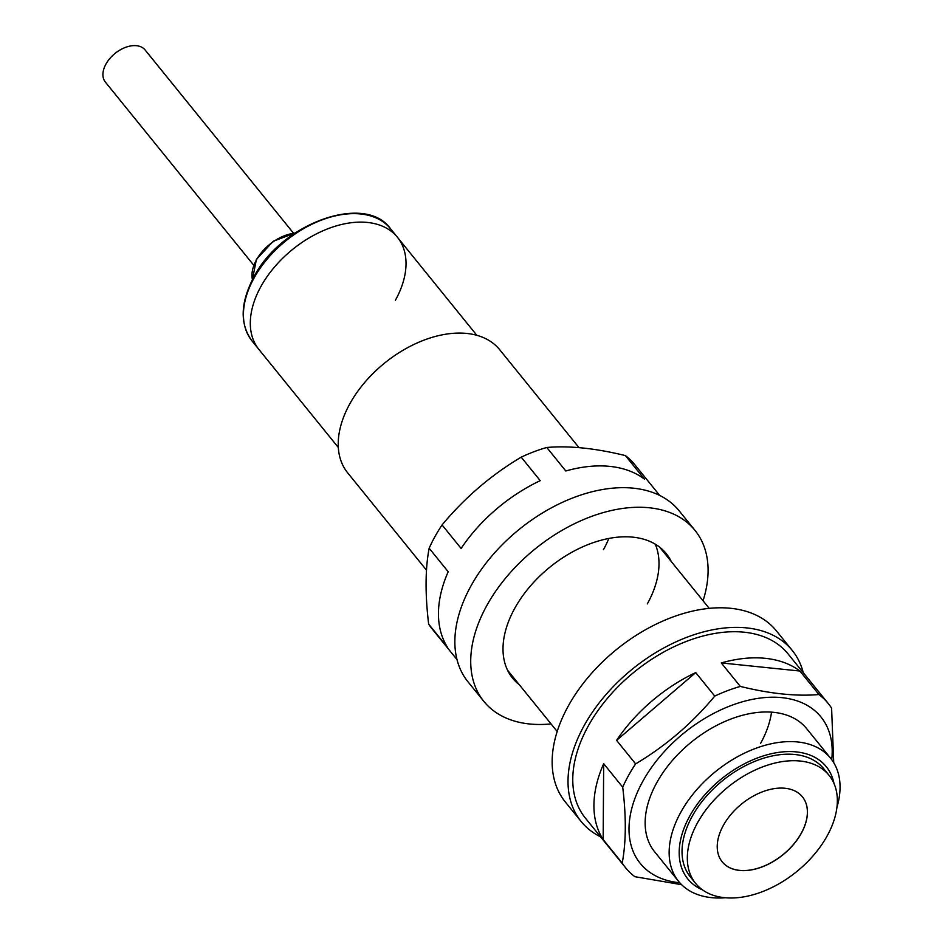 <?xml version="1.0" encoding="UTF-8"?>
<svg xmlns="http://www.w3.org/2000/svg" width="945" height="945" viewBox="0 0 945 945"><rect width="100%" height="100%" fill="white"/><g stroke="black" fill="none" stroke-linecap="round" stroke-linejoin="round"><path stroke-width="1.42" d="M395.376 300.297A89.125 56.535 141 0 0 397.42 237.266A89.125 56.535 141 0 0 330.289 227.863A89.125 56.535 141 0 0 260.962 286.429A89.125 56.535 141 0 0 258.918 349.461L338.334 447.505M801.265 833.372A51.621 32.744 -39 0 1 761.103 867.297A51.621 32.744 -39 0 1 722.216 861.852A51.621 32.744 -39 0 1 723.397 825.339A51.621 32.744 -39 0 1 763.56 791.402A51.621 32.744 -39 0 1 802.447 796.859A51.621 32.744 -39 0 1 801.265 833.372M802.423 796.824A51.621 32.744 -39 0 1 801.218 833.301A51.621 32.744 -39 0 1 761.079 867.215A51.621 32.744 -39 0 1 722.193 861.816M829.048 775.302L823.768 768.781A85.865 54.467 141 0 0 759.095 759.721A85.865 54.467 141 0 0 692.295 816.137A85.865 54.467 141 0 0 690.322 876.865L695.614 883.398A85.865 54.467 141 0 0 760.288 892.458A85.865 54.467 141 0 0 827.088 836.03A85.865 54.467 141 0 0 829.048 775.302A85.865 54.467 141 0 0 764.375 766.241A85.865 54.467 141 0 0 697.587 822.67A85.865 54.467 141 0 0 695.614 883.398M390.545 228.784L397.42 237.266A89.125 56.535 141 0 0 330.289 227.863A89.125 56.535 141 0 0 260.962 286.429A89.125 56.535 141 0 0 258.918 349.461L252.043 340.98C239.676 324.088 240.266 302.79 253.815 277.062C281.232 223.185 365.349 192.863 390.545 228.784A89.125 56.535 141 0 0 323.414 219.382A89.125 56.535 141 0 0 254.087 277.948A89.125 56.535 141 0 0 252.043 340.98M579.001 447.635L499.692 349.709A97.819 62.051 141 0 0 426.006 339.385A97.819 62.051 141 0 0 349.91 403.669A97.819 62.051 141 0 0 347.677 472.854L426.49 570.154M836.927 807.313A97.819 62.051 141 0 0 830.608 758.233A97.819 62.051 141 0 0 756.933 747.908A97.819 62.051 141 0 0 680.837 812.192A97.819 62.051 141 0 0 678.593 881.378A97.819 62.051 141 0 0 725.299 897.75M833.998 783.488A89.125 56.535 141 0 0 771.592 753.673A89.125 56.535 141 0 0 689.838 815.889A89.125 56.535 141 0 0 702.584 889.93M253.732 265.238L105.379 82.097A25.539 16.207 -39 0 1 105.97 64.036A25.539 16.207 -39 0 1 125.839 47.25A25.539 16.207 -39 0 1 145.081 49.943L293.422 233.084M679.774 882.76A116.294 73.769 -39 0 1 642.907 781.137A116.294 73.769 -39 0 1 761.918 697.859A116.294 73.769 -39 0 1 831.718 759.674M833.726 762.674L831.6 708.159A130.422 82.735 -39 0 0 828.245 703.517L788.059 653.905A130.422 82.735 141 0 0 689.815 640.131A130.422 82.735 141 0 0 588.357 725.843A130.422 82.735 141 0 0 585.368 818.086L625.555 867.699A130.422 82.735 -39 0 1 622.2 863.068L603.158 839.562A130.422 82.735 141 0 1 603.678 763.666L622.708 787.173A130.422 82.735 -39 0 1 628.543 775.467A130.422 82.735 -39 0 1 635.619 763.879C665.882 745.829 692.26 723.232 714.751 696.099A130.422 82.735 -39 0 1 740.325 686.424C770.317 693.784 796.529 696.489 818.937 694.54A130.422 82.735 -39 0 1 828.245 703.517M830.608 758.233L806.617 728.607A97.819 62.051 141 0 0 732.93 718.283A97.819 62.051 141 0 0 656.834 782.566A97.819 62.051 141 0 0 654.601 851.752L678.593 881.378M714.751 696.099L695.709 672.592A130.422 82.735 141 0 0 616.589 740.372L635.619 763.879M818.937 694.54L799.907 671.033A130.422 82.735 141 0 0 721.283 662.929L740.325 686.424M681.593 884.674L634.863 876.688A130.422 82.735 -39 0 1 625.555 867.699M760.477 743.609A97.819 62.051 141 0 0 771.533 712.152M695.709 672.592L616.589 740.372M799.907 671.033L721.283 662.929M622.708 787.173C626.311 817 626.133 842.29 622.2 863.068M603.678 763.666L603.158 839.562M600.559 836.833A135.856 86.184 -39 0 1 581.14 821.512L565.275 801.927A135.856 86.184 -39 0 1 568.394 705.832A135.856 86.184 -39 0 1 674.08 616.553A135.856 86.184 -39 0 1 776.412 630.894L792.276 650.479A135.856 86.184 -39 0 1 803.25 672.651M581.14 821.512A135.856 86.184 -39 0 1 584.258 725.417A135.856 86.184 -39 0 1 689.944 636.139A135.856 86.184 -39 0 1 792.276 650.479M519.242 684.653A98.906 62.748 -39 0 1 512.556 678.12A98.906 62.748 -39 0 1 514.824 608.178A98.906 62.748 -39 0 1 591.759 543.174A98.906 62.748 -39 0 1 666.26 553.616A98.906 62.748 -39 0 1 671.257 561.507M551.041 723.917A135.856 86.184 -39 0 1 483.84 701.379A135.856 86.184 -39 0 1 486.958 605.296A135.856 86.184 -39 0 1 592.645 516.017A135.856 86.184 -39 0 1 694.977 530.358A135.856 86.184 -39 0 1 703.056 600.772M483.84 701.379L467.976 681.794A135.856 86.184 -39 0 1 471.094 585.711A135.856 86.184 -39 0 1 576.781 496.432A135.856 86.184 -39 0 1 679.112 510.772L694.977 530.358M457.014 659.622L432.007 628.768A130.422 82.735 -39 0 1 428.652 624.125C425.061 594.062 425.226 568.76 429.16 548.23A130.422 82.735 -39 0 1 434.995 536.524A130.422 82.735 -39 0 1 442.071 524.936L461.113 548.443A130.422 82.735 141 0 1 540.233 480.662L521.203 457.156A130.422 82.735 -39 0 1 546.777 447.481L565.807 470.988A130.422 82.735 141 0 1 644.431 479.103L625.389 455.596A130.422 82.735 -39 0 1 634.697 464.574L659.693 495.44M647.313 603.902A97.819 62.051 141 0 0 655.228 544.143M603.418 549.707A97.819 62.051 141 0 0 608.852 538.449M428.652 624.125L447.694 647.62A130.422 82.735 141 0 1 448.202 571.737L429.16 548.23M521.203 457.156C491.187 475.004 464.81 497.59 442.071 524.936M625.389 455.596C595.444 448.249 569.244 445.544 546.777 447.481M294.97 233.108A37.398 23.731 141 0 0 256.438 259.91A37.398 23.731 141 0 0 252.421 279.661L256.402 259.379L273.282 241.247L295.301 232.883M397.42 237.266L476.835 335.31M659.575 547.096L709.211 608.367M507.559 670.229L557.196 731.501"/></g></svg>
